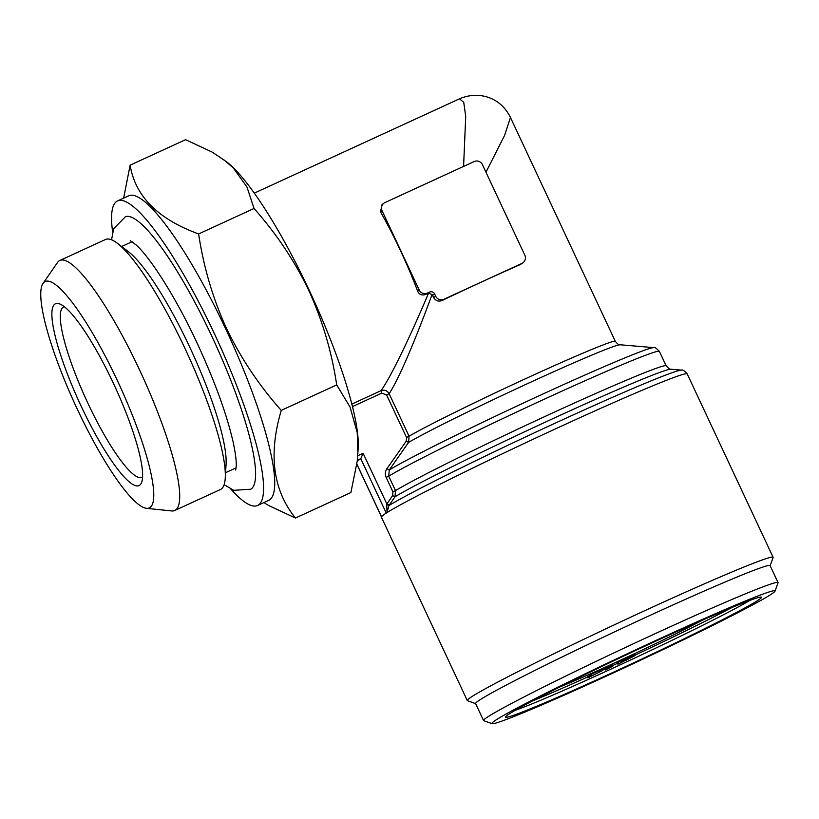 <?xml version="1.0" encoding="UTF-8"?>
<svg xmlns="http://www.w3.org/2000/svg" width="819" height="819" viewBox="0 0 819 819"><rect width="100%" height="100%" fill="white"/><g stroke="black" fill="none" stroke-linecap="round" stroke-linejoin="round"><path stroke-width="1.23" d="M522.901 262.838A6.255 6.132 54.4 0 0 524.825 255.19L482.411 164.639A6.255 6.132 54.4 0 0 474.191 161.548L385.002 202.539A6.255 6.132 54.4 0 0 382.074 210.759L419.195 289.987A6.255 6.132 54.4 0 0 427.416 293.089L429.647 292.066A3.757 3.675 -125.6 0 1 434.582 293.919L435.647 296.181A6.255 6.132 54.4 0 0 443.867 299.283L521.908 263.421A6.255 6.132 54.4 0 0 522.901 262.838L520.352 264.537A117.567 4.31 154.9 0 0 442.311 300.399C438.667 301.863 435.78 300.931 433.65 297.614L432.063 294.543C417.24 334.889 399.918 377.324 389.148 393.714L386.619 394.963L381.767 393.13L352.446 406.603M351.822 404.105L381.05 390.663C384.48 389.527 387.182 390.55 389.148 393.714L409.07 436.23A117.567 4.31 -25.1 0 1 526.832 378.122A117.567 4.31 -25.1 0 1 615.325 341.359L510.462 117.496L504.586 135.432L485.964 172.215M382.125 204.463L380.518 211.875A117.567 22.83 65.3 0 1 417.629 291.103C419.185 294.523 421.775 295.659 425.419 294.512L428.552 293.222L432.063 294.543M463.585 166.421L465.724 116.39L463.728 102.283L459.479 98.833L254.299 193.13M381.767 393.13L381.05 390.663C392.403 374.498 411.742 332.821 428.552 293.222M406.541 437.479L409.07 436.23L408.599 442.393L389.281 469.932L388.718 476.156L395.495 490.612L395.024 496.775L392.629 495.597L392.936 491.881L386.158 477.426C384.858 474.385 385.104 471.488 386.885 468.755L406.224 441.206L406.541 437.479L386.619 394.963M392.936 491.881L395.495 490.612A153.214 5.62 -25.1 0 1 548.024 415.069A153.214 5.62 -25.1 0 1 666.164 365.847C669.236 369.062 670.792 370.188 670.853 369.226A156.347 5.733 -25.1 0 0 546.16 421.754A156.347 5.733 -25.1 0 0 395.024 496.775L388.882 505.558L387.07 512.52L386.67 504.289L392.629 495.597M295.444 518.038L350.88 492.557L357.186 461.466L358.21 448.034A167.598 32.555 -114.7 0 0 311.896 296.048A167.598 32.555 -114.7 0 0 226.72 161.927L212.356 152.191L185.585 139.68L130.139 165.151C135.176 196.181 157.995 219.113 198.607 233.947C203.706 267.475 212.991 298.945 226.484 328.347C240.735 357.995 258.988 385.339 281.255 410.391C268.243 454.33 272.973 490.212 295.444 518.038L268.724 505.558L263.841 502.59M357.893 453.429L357.248 432.667L350.041 407.053L336.701 384.91C331.756 351.894 322.471 320.434 308.814 290.52C294.86 261.322 276.597 233.978 254.044 208.476L246.949 186.978L233.323 167.967L224.314 160.114M123.628 198.126L130.139 165.151M230.712 488.953A167.598 32.555 -114.7 0 0 257.545 505.487L268.693 500.358A167.598 32.555 -114.7 0 0 228.286 334.48A167.598 32.555 -114.7 0 0 128.716 195.782L117.567 200.911A167.598 32.555 -114.7 0 0 112.633 232.043M406.224 441.206L408.599 442.393A120.7 4.433 -25.1 0 1 526.023 384.336A120.7 4.433 -25.1 0 1 620.116 344.779L653.838 347.635A150.092 5.508 -25.1 0 0 534.52 397.88A150.092 5.508 -25.1 0 0 389.281 469.932L386.885 468.755M620.833 662.356L630.579 657.524L621.426 661.926M43.059 283.394L57.473 262.561A137.582 26.72 65.3 0 1 59.869 260.462L105.508 239.486A137.582 26.72 65.3 0 1 117.322 243.243A137.582 26.72 65.3 0 1 185.074 348.669A137.582 26.72 65.3 0 1 225.256 478.101A137.582 26.72 65.3 0 1 220.413 489.516L174.775 510.483A137.582 26.72 65.3 0 1 171.621 510.943L146.427 508.312A124.58 24.201 65.3 0 1 75.266 404.801A124.58 24.201 65.3 0 1 43.059 283.394A124.58 24.201 65.3 0 1 117.281 380.364A124.58 24.201 65.3 0 1 146.427 508.312M59.869 260.462A137.582 26.72 65.3 0 1 139.435 369.645A137.582 26.72 65.3 0 1 174.775 510.483M117.322 243.243L128.429 251.709A124.447 24.171 65.3 0 1 189.721 347.082A124.447 24.171 65.3 0 1 226.075 464.158L225.256 478.101M224.13 484.705L233.835 490.325L250.757 489.219A150.02 29.136 -114.7 0 0 211.671 335.933A150.02 29.136 -114.7 0 0 125.481 216.656L113.646 228.716L111.568 239.803M587.909 677.866L602.62 670.515L587.909 677.866L587.377 676.729L590.632 675.143M588.707 677.385L588.175 676.259M336.701 384.91L281.255 410.391M617.884 664.178L634.049 655.712L633.517 654.576L634.592 654.125L635.124 655.261L618.969 663.718L617.884 664.178L617.352 663.042L618.12 662.643M634.049 655.712L635.124 655.261M387.07 512.52L386.21 512.991L360.769 458.671L357.217 461.21M386.21 512.991L381.756 516.4A168.847 6.194 154.9 0 0 381.398 517.178L467.291 700.552A168.847 6.194 -25.1 0 1 647.338 609.5A168.847 6.194 -25.1 0 1 773.105 557.299A168.847 6.194 -25.1 0 1 773.105 557.555L770.147 565.704M254.044 208.476L198.607 233.947M626.136 660.257L632.268 657.033L626.033 660.022M602.385 669.143L602.62 670.515M591.042 674.446L590.489 674.836L591.021 675.972L591.564 675.583L591.042 674.446L602.088 669.379M606.541 669.41L605.231 670.014L604.709 668.877L608.906 666.011L610.933 665.089L611.465 666.216L608.189 668.447L612.837 666.185L606.541 669.41M605.231 670.014L609.438 667.147L608.906 666.011M609.438 667.147L611.465 666.216M611.169 665.591L612.305 665.048L612.837 666.185M389.22 505.077L386.824 503.89L363.124 453.306L360.769 458.671L357.33 460.258M658.589 639.229A156.347 5.733 -25.1 0 1 775.03 591.134A156.347 5.733 -25.1 0 1 635.892 662.417A156.347 5.733 -25.1 0 1 492.065 723.689A156.347 5.733 -25.1 0 1 658.589 639.229M507.483 715.12A141.339 5.19 -25.1 0 1 641.42 647.778A141.339 5.19 -25.1 0 1 761.281 597.133A141.339 5.19 -25.1 0 1 635.657 661.916A141.339 5.19 -25.1 0 1 505.477 716.963A141.339 5.19 -25.1 0 1 507.483 715.12M670.853 369.226L681.613 370.137A165.725 6.081 -25.1 0 0 548.863 426.085A165.725 6.081 -25.1 0 0 388.882 505.558L386.67 504.289M634.049 654.77L634.561 655.968M750.009 600.347A137.582 5.047 -25.1 0 1 634.008 658.394A137.582 5.047 -25.1 0 1 515.151 710.36M681.613 370.137C682.442 369.441 684.305 370.7 687.213 373.925A168.847 6.194 154.9 0 0 561.445 426.126A168.847 6.194 154.9 0 0 387.582 512.233A168.847 6.194 154.9 0 0 383.804 514.721A168.847 6.194 154.9 0 0 381.756 516.4M599.426 671.682L598.894 670.546M54.842 304.146A100.061 19.431 65.3 0 1 59.797 303.972A100.061 19.431 65.3 0 1 114.916 386.578A100.061 19.431 65.3 0 1 141.707 482.207A100.061 19.431 65.3 0 1 84.654 413.493A100.061 19.431 65.3 0 1 54.842 304.146M142.578 477.037A93.806 18.223 65.3 0 1 142.004 477.375A93.806 18.223 65.3 0 1 87.009 401.341A93.806 18.223 65.3 0 1 63.063 307.248A93.806 18.223 65.3 0 1 63.657 306.9A93.806 18.223 65.3 0 1 64.281 306.685M492.065 723.689L483.753 720.689A162.602 5.968 -25.1 0 1 483.558 720.536A162.602 5.968 -25.1 0 1 656.94 632.852A162.602 5.968 -25.1 0 1 778.05 582.585A162.602 5.968 -25.1 0 1 778.04 582.831L775.03 591.134M257.545 505.487A167.598 32.555 -114.7 0 0 217.137 339.598A167.598 32.555 -114.7 0 0 117.567 200.911M632.012 656.777L631.48 655.64L633.517 654.576M618.007 662.305L618.519 663.492L618.007 662.305L631.48 655.64M532.094 701.125A137.582 5.047 154.9 0 0 587.52 677.037M602.825 670.075A137.582 5.047 154.9 0 0 604.831 669.164M612.561 665.612A137.582 5.047 154.9 0 0 617.485 663.329M635.073 655.139A137.582 5.047 154.9 0 0 732.073 607.452M702.978 619.901A94.932 3.481 -25.1 0 1 560.278 686.742M631.48 657.166L632.237 656.951M627.037 658.998L626.515 657.862M483.558 720.536L475.614 703.552A162.602 5.968 -25.1 0 1 648.986 615.878A162.602 5.968 -25.1 0 1 770.095 565.612L778.05 582.585M475.655 703.654L467.495 700.706A168.847 6.194 -25.1 0 1 467.291 700.552M653.838 347.635C654.361 346.816 656.214 348.075 659.387 351.392A153.214 5.62 154.9 0 0 541.257 400.604A153.214 5.62 154.9 0 0 388.718 476.156L386.158 477.426M356.859 464.086L381.388 516.441M429.647 292.066L427.651 293.489M434.582 293.919L432.586 295.352M419.195 289.987L417.629 291.103M427.416 293.089L425.419 294.512M382.074 210.759L380.518 211.875M521.908 263.421L520.352 264.537M443.867 299.283L442.311 300.399M435.647 296.181L433.65 297.614M357.739 455.784L363.124 453.306M620.116 344.779C619.123 345.198 617.526 344.062 615.325 341.359M380.876 515.52L381.398 517.178M130.262 240.622L136.005 244.85C150.481 257.627 176.484 298.515 197.164 343.222C214.885 381.511 226.904 414.609 233.241 442.495C235.718 454.35 236.671 462.704 236.118 467.536L235.667 470.004M510.462 117.496C499.938 95.956 477.262 91.022 459.479 98.833M356.849 464.219L381.337 516.502M382.023 204.535L384.009 203.112M659.387 351.392L666.164 365.847M132.146 241.697L121.632 246.529M236.087 467.864L225.573 472.686M687.213 373.925L773.105 557.299"/></g></svg>
